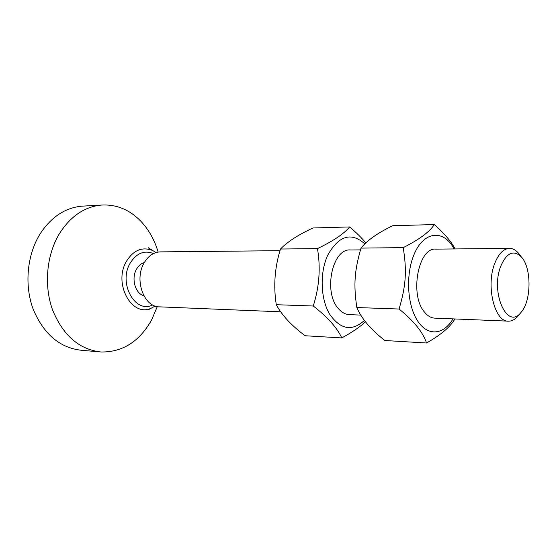 <?xml version="1.0" encoding="UTF-8"?>
<svg xmlns="http://www.w3.org/2000/svg" width="557" height="557" viewBox="0 0 557 557"><rect width="100%" height="100%" fill="white"/><g stroke="black" fill="none" stroke-linecap="round" stroke-linejoin="round"><path stroke-width="0.84" d="M500.868 265.905C506.807 252.634 513.624 249.627 521.324 256.895C531.768 267.757 531.517 301.253 520.927 312.498C507.295 330.559 490.049 292.286 500.868 265.905M520.168 255.385L518.323 252.975C515.51 249.815 512.454 248.29 509.161 248.394C503.368 248.895 498.599 253.811 494.853 263.141C485.558 285.637 494.651 322.496 508.652 321.166C511.946 321.145 515.016 319.502 517.871 316.244L518.769 315.144M280.749 311.816L159.824 306.858C144.11 307.596 133.868 279.893 144.061 263.022C148.169 256.011 153.474 252.3 159.984 251.889L160.715 251.882M144.34 262.528C141.144 263.44 138.547 265.64 136.542 269.135C130.999 278.382 135.226 293.588 143.824 295.704M158.139 252.063C154.449 239.635 148.51 229.185 140.336 220.711C129.099 209.439 116.107 204.224 101.339 205.073C84.511 206.738 70.544 216.248 59.453 233.606C46.51 254.932 43.711 285.504 52.588 309.977C63.143 335.551 79.289 349.552 101.026 351.989C122.568 352.289 139.438 341.587 151.636 319.892L157.29 306.594M83.947 206.055L81.691 206.181C64.897 207.838 50.972 217.174 39.923 234.184C27.035 255.092 24.257 285.038 33.107 309.031C43.627 334.096 59.724 347.84 81.413 350.269L99.369 351.843M350.666 249.982C332.278 247.844 322.879 292.662 338.67 308.905C341.984 312.63 345.632 314.545 349.629 314.642M364.863 243.889C351.188 231.837 338.83 235.562 327.795 255.071C319.648 272.38 320.449 298.587 329.535 314.002C340.369 329.612 351.996 331.742 364.417 320.4M365.42 321.709C360.504 326.59 352.623 332 341.761 337.932C337.215 327.864 327.718 317.218 313.271 306.009C319.335 286.855 320.728 267.722 317.462 248.603C333.218 241.028 343.947 233.808 349.65 226.943C356.668 232.91 362.057 238.257 365.824 242.97M349.65 226.943L312.999 227.973C298.197 234.831 287.356 241.849 280.484 249.028C274.726 267.464 273.327 286.026 276.293 304.707C281.849 315.171 291.45 325.518 305.097 335.739L341.761 337.932M313.271 306.009L276.293 304.707M317.462 248.603L280.484 249.028M436.131 249.125C418.418 246.8 409.242 294.757 424.469 312.059C427.658 316.035 431.181 318.061 435.024 318.144M454.087 248.944C443.873 229.129 423.661 230.786 414.053 254.542C405.573 274.322 407.174 304.804 417.416 320.616C427.567 336.644 443.553 335.14 453.001 318.882M454.867 318.959C450.536 326.708 441.102 334.722 426.558 343.001C423.014 332.327 413.844 320.999 399.063 309.024C405.983 285.706 406.965 270.911 403.212 247.628C419.275 239.531 429.649 231.837 434.335 224.555C444.458 233.564 451.372 241.696 455.076 248.937M434.335 224.555L392.706 225.724C377.597 233.007 367.028 240.464 361.006 248.109C354.454 270.758 353.458 284.627 356.835 307.541C361.549 318.667 370.892 329.66 384.866 340.508L426.558 343.001M399.063 309.024L356.835 307.541M403.212 247.628L361.006 248.109M152.639 304.937C135.142 314.092 117.952 282.977 130.247 263.029C136.569 253.136 144.298 249.982 153.44 253.581M152.883 250.692L151.748 250.177C141.791 246.73 133.415 250.358 126.599 261.066C112.806 283.353 132.03 318.138 151.595 307.986L155.159 306.03M521.324 256.895L518.323 252.975M520.927 312.498L517.871 316.244M348.988 314.614L360.818 315.102M434.404 318.117L508.068 321.138M159.984 251.889L280.004 250.685M349.949 249.989L360.476 249.884M435.442 249.132L509.161 248.394M155.981 252.565L148.371 247.768L149.429 248.826M81.691 206.181L101.339 205.073M151.595 307.986L148.099 309.901"/></g></svg>
